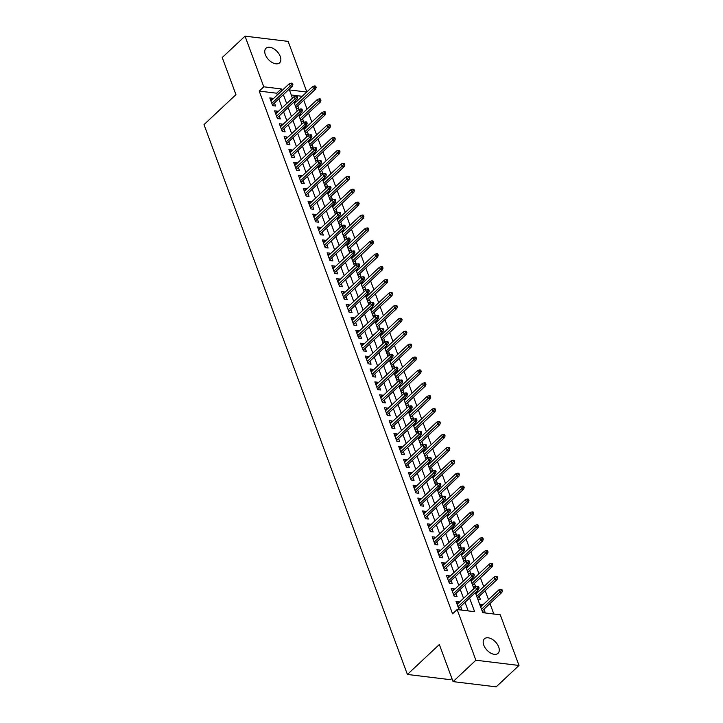 <?xml version="1.0" encoding="UTF-8"?>
<svg xmlns="http://www.w3.org/2000/svg" width="723" height="723" viewBox="0 0 723 723"><rect width="100%" height="100%" fill="white"/><g stroke="black" fill="none" stroke-linecap="round" stroke-linejoin="round"><path stroke-width="1.08" d="M483.777 645.151A9.95 5.911 -133.2 0 1 484.428 638.798A9.95 5.911 -133.2 0 1 491.938 639.132A9.95 5.911 -133.2 0 1 498.689 646.968A9.95 5.911 -133.2 0 1 498.039 653.321A9.95 5.911 -133.2 0 1 490.528 652.986A9.95 5.911 -133.2 0 1 483.777 645.151M265.341 54.641A9.95 5.911 -133.2 0 1 265.992 48.287A9.95 5.911 -133.2 0 1 273.502 48.622A9.95 5.911 -133.2 0 1 280.253 56.448A9.95 5.911 -133.2 0 1 279.602 62.811A9.95 5.911 -133.2 0 1 272.092 62.467A9.95 5.911 -133.2 0 1 265.341 54.641M451.884 678.409L450.51 679.692L407.401 674.46L204.003 124.609L235.951 94.65L222.223 57.542L245.034 36.15L288.143 41.383L306.85 91.948M493.818 614.008L489.968 603.588M488.495 599.62L485.187 590.682M483.723 586.715L480.415 577.776M478.951 573.8L475.644 564.871M474.171 560.894L470.872 551.965M469.399 547.989L466.091 539.051M464.627 535.083L461.319 526.145M459.846 522.178L456.547 513.24M455.074 509.263L451.767 500.334M450.302 496.358L446.995 487.429M445.522 483.452L442.223 474.514M440.75 470.546L437.442 461.608M435.978 457.641L432.67 448.703M431.206 444.726L427.899 435.797M426.425 431.821L423.118 422.892M421.654 418.915L418.346 409.977M416.882 406.01L413.574 397.072M412.101 393.104L408.802 384.166M407.329 380.19L404.021 371.261M402.557 367.284L399.25 358.355M397.777 354.378L394.478 345.44M393.005 341.473L389.697 332.535M388.233 328.567L384.925 319.629M383.452 315.653L380.153 306.724M378.68 302.747L375.373 293.818M373.908 289.842L370.601 280.904M369.137 276.936L365.829 267.998M364.356 264.031L361.048 255.092M359.584 251.116L356.276 242.187M354.812 238.21L351.505 229.281M350.031 225.305L346.733 216.367M345.26 212.399L341.952 203.461M340.488 199.494L337.18 190.556M335.707 186.579L332.408 177.65M330.935 173.674L327.627 164.736M326.163 160.768L322.856 151.83M321.383 147.863L318.084 138.924M316.611 134.957L313.303 126.019M311.839 122.042L308.531 113.113M307.067 109.137L303.759 100.199M475.354 592.607L482.783 612.67L500.253 614.794L518.997 665.458L475.888 660.226L457.144 609.561L474.622 611.685L469.57 598.029M475.888 660.226L453.068 681.617L496.177 686.85L518.997 665.458M459.204 602.404L458.933 601.663L456.014 601.31L458.879 609.055L461.798 609.408L460.678 606.38M454.433 589.498L454.152 588.757L451.242 588.405L454.107 596.15L457.017 596.502L455.897 593.475M449.652 576.593L449.381 575.851L446.471 575.499L449.335 583.244L452.246 583.597L451.125 580.56M444.88 563.687L444.609 562.946L441.69 562.593L444.555 570.33L447.474 570.691L446.353 567.654M440.108 550.772L439.828 550.031L436.918 549.679L439.783 557.424L442.693 557.776L441.572 554.749M435.327 537.867L435.056 537.126L432.146 536.773L435.011 544.518L437.921 544.871L436.8 541.843M430.556 524.961L430.284 524.22L427.374 523.868L430.239 531.613L433.149 531.965L432.029 528.938M425.784 512.056L425.513 511.315L422.594 510.962L425.458 518.707L428.377 519.06L427.248 516.023M421.012 499.15L420.732 498.409L417.822 498.057L420.687 505.793L423.597 506.154L422.476 503.118M416.231 486.236L415.96 485.495L413.05 485.142L415.915 492.887L418.825 493.24L417.704 490.212M411.459 473.33L411.188 472.589L408.269 472.236L411.134 479.982L414.053 480.334L412.932 477.307M406.688 460.424L406.407 459.683L403.497 459.331L406.362 467.076L409.272 467.429L408.152 464.401M401.907 447.519L401.636 446.778L398.725 446.425L401.59 454.171L404.5 454.523L403.38 451.486M397.135 434.613L396.864 433.872L393.945 433.52L396.81 441.256L399.729 441.617L398.608 438.581M392.363 421.699L392.083 420.958L389.173 420.605L392.038 428.35L394.948 428.703L393.827 425.675M387.582 408.793L387.311 408.052L384.401 407.7L387.266 415.445L390.176 415.797L389.055 412.77M382.81 395.888L382.539 395.147L379.62 394.794L382.485 402.539L385.404 402.892L384.284 399.864M378.039 382.982L377.758 382.241L374.848 381.889L377.713 389.634L380.623 389.986L379.503 386.95M373.258 370.077L372.987 369.336L370.077 368.983L372.941 376.719L375.852 377.081L374.731 374.044M368.486 357.162L368.215 356.421L365.305 356.068L368.17 363.814L371.08 364.166L369.959 361.139M363.714 344.256L363.443 343.515L360.524 343.163L363.389 350.908L366.308 351.261L365.178 348.233M358.942 331.351L358.662 330.61L355.752 330.257L358.617 338.002L361.527 338.355L360.406 335.327M354.162 318.445L353.89 317.704L350.98 317.352L353.845 325.097L356.755 325.449L355.635 322.413M349.39 305.54L349.119 304.799L346.2 304.446L349.064 312.182L351.984 312.544L350.863 309.507M344.618 292.625L344.338 291.884L341.428 291.532L344.293 299.277L347.203 299.629L346.082 296.602M339.837 279.72L339.566 278.979L336.656 278.626L339.521 286.371L342.431 286.724L341.31 283.696M335.065 266.814L334.794 266.073L331.875 265.721L334.74 273.466L337.659 273.818L336.538 270.791M330.294 253.909L330.013 253.167L327.103 252.815L329.968 260.56L332.878 260.913L331.758 257.876M325.513 241.003L325.242 240.262L322.331 239.909L325.196 247.646L328.106 248.007L326.986 244.97M320.741 228.088L320.47 227.347L317.551 226.995L320.416 234.74L323.335 235.092L322.214 232.065M315.969 215.183L315.689 214.442L312.779 214.089L315.644 221.834L318.554 222.187L317.433 219.159M311.188 202.277L310.917 201.536L308.007 201.184L310.872 208.929L313.782 209.281L312.661 206.254M306.416 189.372L306.145 188.631L303.235 188.278L306.1 196.023L309.01 196.376L307.89 193.339M301.645 176.466L301.374 175.725L298.454 175.373L301.319 183.109L304.238 183.47L303.109 180.434M296.873 163.552L296.593 162.811L293.683 162.458L296.547 170.203L299.458 170.556L298.337 167.528M292.092 150.646L291.821 149.905L288.911 149.553L291.776 157.298L294.686 157.65L293.565 154.623M287.32 137.741L287.049 136.999L284.13 136.647L286.995 144.392L289.914 144.745L288.793 141.717M282.548 124.835L282.268 124.094L279.358 123.741L282.223 131.487L285.133 131.839L284.012 128.802M277.768 111.929L277.496 111.188L274.586 110.836L277.451 118.572L280.361 118.933L279.241 115.897M294.189 102.829L296.023 101.103L296.294 101.844M296.294 108.54L298.888 108.848L297.768 105.82M298.961 115.743L300.795 114.017L301.075 114.758M301.066 121.446L303.66 121.762L302.539 118.726M303.732 128.649L305.576 126.923L305.847 127.664M305.847 134.351L308.441 134.668L307.32 131.631M308.504 141.554L310.348 139.828L310.619 140.569M310.619 147.257L313.213 147.573L312.092 144.546M313.285 154.46L315.12 152.734L315.4 153.475M315.391 160.163L317.984 160.479L316.864 157.451M318.057 167.365L319.9 165.639L320.172 166.38M320.172 173.077L322.765 173.384L321.645 170.357M322.829 180.28L324.672 178.554L324.943 179.295M324.943 185.983L327.537 186.299L326.416 183.262M327.609 193.186L329.444 191.459L329.724 192.201M329.715 198.888L332.309 199.205L331.188 196.168M332.381 206.091L334.225 204.365L334.496 205.106M334.487 211.794L337.09 212.11L335.96 209.083M337.153 218.997L338.997 217.271L339.268 218.012M339.268 224.699L341.862 225.016L340.741 221.988M341.934 231.902L343.768 230.176L344.04 230.917M344.04 237.614L346.633 237.921L345.513 234.894M346.706 244.817L348.54 243.091L348.82 243.832M348.811 250.519L351.405 250.836L350.284 247.799M351.477 257.722L353.321 255.996L353.592 256.737M353.592 263.425L356.186 263.741L355.065 260.705M356.258 270.628L358.093 268.902L358.364 269.643M358.364 276.331L360.958 276.647L359.837 273.619M361.03 283.533L362.865 281.807L363.145 282.548M363.136 289.236L365.73 289.552L364.609 286.525M365.802 296.439L367.646 294.713L367.917 295.454M367.917 302.151L370.51 302.458L369.39 299.43M370.574 309.354L372.417 307.627L372.688 308.369M372.688 315.056L375.282 315.373L374.162 312.336M375.354 322.259L377.189 320.533L377.469 321.274M377.46 327.962L380.054 328.278L378.933 325.242M380.126 335.165L381.97 333.439L382.241 334.18M382.241 340.867L384.835 341.184L383.714 338.156M384.898 348.07L386.742 346.344L387.013 347.085M387.013 353.773L389.607 354.089L388.486 351.062M389.679 360.976L391.514 359.25L391.794 359.991M391.785 366.688L394.378 366.995L393.258 363.967M394.451 373.89L396.294 372.164L396.566 372.905M396.556 379.593L399.159 379.909L398.03 376.873M399.223 386.796L401.066 385.07L401.337 385.811M401.337 392.499L403.931 392.815L402.81 389.778M404.003 399.702L405.838 397.975L406.109 398.716M406.109 405.404L408.703 405.72L407.582 402.693M408.775 412.607L410.61 410.881L410.89 411.622M410.881 418.31L413.475 418.626L412.354 415.598M413.547 425.513L415.391 423.795L415.662 424.528M415.662 431.224L418.256 431.532L417.135 428.504M418.328 438.427L420.162 436.701L420.434 437.442M420.434 444.13L423.027 444.446L421.907 441.41M423.1 451.333L424.934 449.607L425.214 450.348M425.205 457.035L427.799 457.352L426.678 454.315M427.871 464.238L429.715 462.512L429.986 463.253M429.986 469.941L432.58 470.257L431.459 467.23M432.643 477.144L434.487 475.418L434.758 476.159M434.758 482.847L437.352 483.163L436.231 480.135M437.424 490.049L439.259 488.332L439.539 489.064M439.53 495.761L442.124 496.068L441.003 493.041M442.196 502.964L444.039 501.238L444.311 501.979M444.311 508.667L446.904 508.983L445.784 505.946M446.968 515.87L448.811 514.143L449.082 514.884M449.082 521.572L451.676 521.889L450.556 518.852M451.748 528.775L453.583 527.049L453.863 527.79M453.854 534.478L456.448 534.794L455.327 531.767M456.52 541.681L458.364 539.954L458.635 540.696M458.626 547.383L461.229 547.7L460.099 544.672M461.292 554.586L463.136 552.869L463.407 553.601M463.407 560.298L466.001 560.605L464.88 557.578M466.073 567.501L467.908 565.775L468.179 566.516M468.179 573.203L470.772 573.52L469.652 570.483M470.845 580.406L472.679 578.68L472.959 579.421M472.95 586.109L475.544 586.425L474.424 583.389M475.617 593.312L477.46 591.586L477.731 592.327M477.731 599.015L480.325 599.331L479.204 596.303M302.205 96.313L291.279 94.984M295.129 100.994L296.023 101.103M299.9 113.909L300.795 114.017M304.681 126.814L305.576 126.923M309.453 139.72L310.348 139.828M314.225 152.625L315.12 152.734M319.006 165.531L319.9 165.639M323.777 178.445L324.672 178.554M328.549 191.351L329.444 191.459M333.33 204.257L334.225 204.365M338.102 217.162L338.997 217.271M342.874 230.068L343.768 230.176M347.655 242.982L348.54 243.091M352.426 255.888L353.321 255.996M357.198 268.793L358.093 268.902M361.97 281.699L362.865 281.807M366.751 294.604L367.646 294.713M371.523 307.519L372.417 307.627M376.294 320.425L377.189 320.533M381.075 333.33L381.97 333.439M385.847 346.236L386.742 346.344M390.619 359.141L391.514 359.25M395.4 372.056L396.294 372.164M400.171 384.961L401.066 385.07M404.943 397.867L405.838 397.975M409.724 410.772L410.61 410.881M414.496 423.678L415.391 423.795M419.268 436.593L420.162 436.701M424.04 449.498L424.934 449.607M428.82 462.404L429.715 462.512M433.592 475.309L434.487 475.418M438.364 488.215L439.259 488.332M443.145 501.129L444.039 501.238M447.917 514.035L448.811 514.143M452.688 526.94L453.583 527.049M457.469 539.846L458.364 539.954M462.241 552.752L463.136 552.869M467.013 565.666L467.908 565.775M471.794 578.572L472.679 578.68M476.565 591.477L477.46 591.586M479.638 604.175L482.232 604.491L482.503 605.232M482.503 611.92L485.097 612.236L483.976 609.209M277.334 94.948L276.692 93.213L259.214 91.089L452.58 613.836L457.144 609.561M468.188 610.899L465.016 602.313M463.542 598.337L460.235 589.408M458.771 585.431L455.463 576.493M453.99 572.526L450.691 563.588M449.218 559.62L445.91 550.682M444.446 546.705L441.138 537.776M439.665 533.8L436.367 524.871M434.894 520.894L431.586 511.956M430.122 507.989L426.814 499.051M425.341 495.083L422.042 486.145M420.569 482.169L417.261 473.24M415.797 469.263L412.49 460.334M411.026 456.358L407.718 447.42M406.245 443.452L402.946 434.514M401.473 430.546L398.165 421.608M396.701 417.632L393.393 408.703M391.92 404.726L388.622 395.797M387.148 391.821L383.841 382.883M382.377 378.915L379.069 369.977M377.596 366.01L374.297 357.072M372.824 353.095L369.516 344.166M368.052 340.19L364.744 331.261M363.28 327.284L359.973 318.346M358.5 314.378L355.192 305.44M353.728 301.473L350.42 292.535M348.956 288.558L345.648 279.629M344.175 275.653L340.876 266.724M339.403 262.747L336.096 253.809M334.632 249.842L331.324 240.904M329.851 236.936L326.552 227.998M325.079 224.022L321.771 215.093M320.307 211.116L316.999 202.187M315.526 198.21L312.228 189.272M310.754 185.305L307.447 176.367M305.983 172.399L302.675 163.461M301.211 159.485L297.903 150.556M296.43 146.579L293.122 137.65M291.658 133.674L288.35 124.736M286.886 120.768L283.579 111.83M282.106 107.863L278.807 98.924M272.996 99.015L272.725 98.274L269.806 97.921L272.67 105.666L275.59 106.019L274.469 102.991M453.068 681.617L439.34 644.509L407.401 674.46M259.214 91.089L263.778 86.814L245.034 36.15M281.898 90.673L281.256 88.929L263.778 86.814M468.106 594.062L464.799 585.124M463.335 581.156L460.027 572.218M458.554 568.242L455.255 559.313M453.782 555.336L450.474 546.398M449.01 542.431L445.702 533.493M444.229 529.525L440.931 520.587M439.457 516.62L436.15 507.682M434.686 503.705L431.378 494.776M429.905 490.8L426.606 481.861M425.133 477.894L421.825 468.956M420.361 464.988L417.054 456.05M415.589 452.083L412.282 443.145M410.809 439.168L407.501 430.239M406.037 426.263L402.729 417.325M401.265 413.357L397.957 404.419M396.484 400.452L393.185 391.514M391.712 387.537L388.405 378.608M386.941 374.631L383.633 365.702M382.16 361.726L378.861 352.788M377.388 348.82L374.08 339.882M372.616 335.915L369.308 326.977M367.835 323L364.537 314.071M363.063 310.095L359.756 301.166M358.292 297.189L354.984 288.251M353.52 284.284L350.212 275.346M348.739 271.378L345.431 262.44M343.967 258.463L340.66 249.534M339.195 245.558L335.888 236.629M334.415 232.652L331.116 223.714M329.643 219.747L326.335 210.809M324.871 206.841L321.563 197.903M320.09 193.927L316.791 184.998M315.318 181.021L312.011 172.092M310.547 168.116L307.239 159.177M305.766 155.21L302.467 146.272M300.994 142.304L297.686 133.366M296.222 129.39L292.914 120.461M291.45 116.484L288.143 107.555M286.67 103.579L283.362 94.641M306.769 92.029L289.408 89.923L292.454 98.156M293.927 102.133L297.225 111.062M298.698 115.038L302.006 123.967M303.47 127.944L306.778 136.882M308.251 140.849L311.55 149.788M313.023 153.755L316.331 162.693M317.795 166.67L321.102 175.599M322.575 179.575L325.874 188.504M327.347 192.481L330.655 201.419M332.119 205.386L335.427 214.324M336.9 218.292L340.199 227.23M341.672 231.206L344.979 240.135M346.444 244.112L349.751 253.041M351.215 257.017L354.523 265.956M355.996 269.923L359.295 278.861M360.768 282.829L364.076 291.767M365.54 295.743L368.847 304.672M370.321 308.649L373.619 317.578M375.092 321.554L378.4 330.492M379.864 334.46L383.172 343.398M384.645 347.365L387.944 356.303M389.417 360.28L392.725 369.209M394.189 373.185L397.496 382.115M398.969 386.091L402.268 395.029M403.741 398.997L407.049 407.935M408.513 411.902L411.821 420.84M413.285 424.817L416.593 433.746M418.066 437.722L421.364 446.651M422.838 450.628L426.145 459.566M427.609 463.533L430.917 472.471M432.39 476.439L435.689 485.377M437.162 489.354L440.47 498.283M441.934 502.259L445.241 511.188M446.715 515.165L450.013 524.103M451.486 528.07L454.794 537.008M456.258 540.976L459.566 549.914M461.039 553.89L464.338 562.819M465.811 566.796L469.119 575.725M470.583 579.701L473.89 588.639M276.692 93.213L281.256 88.929M270.655 100.217L272.725 98.274M480.397 606.217L482.232 604.491M275.427 113.122L277.496 111.188M280.208 126.028L282.268 124.094M284.979 138.933L287.049 136.999M289.751 151.848L291.821 149.905M294.532 164.754L296.593 162.811M299.304 177.659L301.374 175.725M304.076 190.565L306.145 188.631M308.857 203.47L310.917 201.536M313.628 216.385L315.689 214.442M318.4 229.29L320.47 227.347M323.181 242.196L325.242 240.262M327.953 255.102L330.013 253.167M332.725 268.007L334.794 266.073M337.496 280.922L339.566 278.979M342.277 293.827L344.338 291.884M347.049 306.733L349.119 304.799M351.821 319.638L353.89 317.704M356.602 332.544L358.662 330.61M361.373 345.458L363.443 343.515M366.145 358.364L368.215 356.421M370.926 371.27L372.987 369.336M375.698 384.175L377.758 382.241M380.47 397.081L382.539 395.147M385.251 409.995L387.311 408.052M390.022 422.901L392.083 420.958M394.794 435.806L396.864 433.872M399.566 448.712L401.636 446.778M404.347 461.617L406.407 459.683M409.119 474.532L411.188 472.589M413.89 487.438L415.96 485.495M418.671 500.343L420.732 498.409M423.443 513.249L425.513 511.315M428.215 526.154L430.284 524.22M432.996 539.069L435.056 537.126M437.767 551.974L439.828 550.031M442.539 564.88L444.609 562.946M447.32 577.785L449.381 575.851M452.092 590.691L454.152 588.757M456.864 603.606L458.933 601.663M272.399 104.925L292.336 86.236L290.239 85.974L271.794 103.281M291.703 84.401L292.869 84.546L292.39 83.253L291.224 83.118L291.703 84.401L290.239 85.974L289.381 83.651L270.926 100.958M292.336 86.236L292.869 84.546M291.224 83.118L289.381 83.651M316.168 87.375L315.689 86.082L314.523 85.947L315.002 87.23L316.168 87.375L315.644 89.065L313.547 88.802L312.688 86.48L294.46 103.57M315.002 87.23L295.318 105.892M315.644 89.065L295.924 107.546M312.688 86.48L314.523 85.947M277.171 117.831L297.117 99.141L295.02 98.888L276.566 116.186M296.475 97.316L297.641 97.451L297.162 96.159L295.996 96.023L296.475 97.316L295.02 98.888L294.153 96.557L275.707 113.863M297.117 99.141L297.641 97.451M295.996 96.023L294.153 96.557M281.952 130.746L301.889 112.047L299.792 111.794L281.337 129.092M301.256 110.221L302.413 110.357L301.943 109.074L300.777 108.929L301.256 110.221L299.792 111.794L298.933 109.471L280.479 126.769M301.889 112.047L302.413 110.357M300.777 108.929L298.933 109.471M286.724 143.651L306.66 124.952L304.564 124.699L286.109 141.997M306.028 123.127L307.194 123.272L306.715 121.979L305.549 121.835L306.028 123.127L304.564 124.699L303.705 122.377L285.251 139.675M306.66 124.952L307.194 123.272M305.549 121.835L303.705 122.377M291.496 156.557L311.432 137.858L309.336 137.605L290.89 154.912M310.8 136.032L311.965 136.177L311.486 134.885L310.321 134.74L310.8 136.032L309.336 137.605L308.477 135.282L290.031 152.589M311.432 137.858L311.965 136.177M310.321 134.74L308.477 135.282M320.949 100.28L320.47 98.988L319.304 98.852L319.783 100.145L320.949 100.28L320.416 101.97L318.319 101.717L317.46 99.394L299.232 116.484M319.783 100.145L300.09 118.807M320.416 101.97L300.705 120.452M317.46 99.394L319.304 98.852M325.721 113.186L325.242 111.902L324.076 111.758L324.555 113.05L325.721 113.186L325.187 114.876L323.091 114.623L322.232 112.3L304.003 129.39M324.555 113.05L304.871 131.713M325.187 114.876L305.477 133.357M322.232 112.3L324.076 111.758M330.492 126.1L330.013 124.808L328.848 124.663L329.327 125.956L330.492 126.1L329.968 127.781L327.871 127.528L327.004 125.206L308.784 142.295M329.327 125.956L309.643 144.618M329.968 127.781L310.248 146.263M327.004 125.206L328.848 124.663M335.264 139.006L334.794 137.713L333.628 137.569L334.107 138.861L335.264 139.006L334.74 140.687L332.643 140.434L331.785 138.111L313.556 155.201M334.107 138.861L314.415 157.524M334.74 140.687L315.029 159.177M331.785 138.111L333.628 137.569M296.276 169.462L316.213 150.773L314.116 150.511L295.662 167.817M315.571 148.938L316.737 149.083L316.267 147.79L315.101 147.655L315.571 148.938L314.116 150.511L313.258 148.188L294.803 165.495M316.213 150.773L316.737 149.083M315.101 147.655L313.258 148.188M340.045 151.911L339.566 150.619L338.4 150.483L338.879 151.767L340.045 151.911L339.512 153.601L337.415 153.339L336.556 151.017L318.328 168.107M338.879 151.767L319.186 170.429M339.512 153.601L319.801 172.083M336.556 151.017L338.4 150.483M301.048 182.368L320.985 163.678L318.888 163.425L300.434 180.723M320.352 161.853L321.518 161.988L321.039 160.696L319.873 160.56L320.352 161.853L318.888 163.425L318.03 161.093L299.575 178.4M320.985 163.678L321.518 161.988M319.873 160.56L318.03 161.093M344.817 164.817L344.338 163.525L343.172 163.389L343.651 164.681L344.817 164.817L344.284 166.507L342.187 166.254L341.328 163.931L323.109 181.021M343.651 164.681L323.967 183.344M344.284 166.507L324.573 184.989M341.328 163.931L343.172 163.389M305.82 195.282L325.757 176.584L323.66 176.331L305.214 193.628M325.124 174.758L326.29 174.894L325.811 173.61L324.645 173.466L325.124 174.758L323.66 176.331L322.801 174.008L304.356 191.306M325.757 176.584L326.29 174.894M324.645 173.466L322.801 174.008M349.589 177.722L349.119 176.439L347.953 176.295L348.423 177.587L349.589 177.722L349.064 179.412L346.968 179.159L346.109 176.837L327.881 193.927M348.423 177.587L328.739 196.249M349.064 179.412L329.354 197.894M346.109 176.837L347.953 176.295M310.601 208.188L330.538 189.489L328.441 189.236L309.986 206.534M329.896 187.664L331.062 187.808L330.583 186.516L329.426 186.371L329.896 187.664L328.441 189.236L327.582 186.914L309.128 204.211M330.538 189.489L331.062 187.808M329.426 186.371L327.582 186.914M354.369 190.637L353.89 189.345L352.725 189.2L353.204 190.492L354.369 190.637L353.836 192.318L351.74 192.065L350.881 189.742L332.652 206.832M353.204 190.492L333.511 209.155M353.836 192.318L334.125 210.8M350.881 189.742L352.725 189.2M315.373 221.093L335.309 202.395L333.213 202.142L314.758 219.449M334.677 200.569L335.843 200.714L335.364 199.421L334.198 199.277L334.677 200.569L333.213 202.142L332.354 199.819L313.899 217.126M335.309 202.395L335.843 200.714M334.198 199.277L332.354 199.819M359.141 203.543L358.662 202.25L357.496 202.106L357.975 203.398L359.141 203.543L358.608 205.224L356.511 204.971L355.653 202.648L337.433 219.738M357.975 203.398L338.292 222.06M358.608 205.224L338.897 223.714M355.653 202.648L357.496 202.106M320.144 233.999L340.081 215.309L337.984 215.047L319.539 232.354M339.449 213.475L340.614 213.619L340.135 212.327L338.97 212.191L339.449 213.475L337.984 215.047L337.126 212.725L318.68 230.031M340.081 215.309L340.614 213.619M338.97 212.191L337.126 212.725M363.913 216.448L363.434 215.156L362.277 215.02L362.747 216.304L363.913 216.448L363.389 218.138L361.292 217.876L360.434 215.553L342.205 232.643M362.747 216.304L343.064 234.966M363.389 218.138L343.678 236.62M360.434 215.553L362.277 215.02M324.916 246.905L344.862 228.215L342.765 227.962L324.311 245.26M344.22 226.389L345.386 226.525L344.907 225.233L343.741 225.097L344.22 226.389L342.765 227.962L341.898 225.63L323.452 242.937M344.862 228.215L345.386 226.525M343.741 225.097L341.898 225.63M368.694 229.354L368.215 228.061L367.049 227.926L367.528 229.218L368.694 229.354L368.161 231.044L366.064 230.791L365.205 228.468L346.977 245.558M367.528 229.218L347.835 247.881M368.161 231.044L348.45 249.525M365.205 228.468L367.049 227.926M329.697 259.819L349.634 241.121L347.537 240.867L329.082 258.165M349.001 239.295L350.167 239.43L349.688 238.147L348.522 238.003L349.001 239.295L347.537 240.867L346.679 238.545L328.224 255.843M349.634 241.121L350.167 239.43M348.522 238.003L346.679 238.545M373.466 242.259L372.987 240.976L371.821 240.831L372.3 242.124L373.466 242.259L372.932 243.949L370.836 243.696L369.977 241.374L351.758 258.463M372.3 242.124L352.616 260.786M372.932 243.949L353.222 262.431M369.977 241.374L371.821 240.831M334.469 272.725L354.406 254.026L352.309 253.773L333.863 271.071M353.773 252.2L354.939 252.345L354.46 251.053L353.294 250.908L353.773 252.2L352.309 253.773L351.45 251.45L332.996 268.748M354.406 254.026L354.939 252.345M353.294 250.908L351.45 251.45M378.237 255.174L377.758 253.881L376.593 253.737L377.072 255.029L378.237 255.174L377.713 256.855L375.617 256.602L374.749 254.279L356.529 271.369M377.072 255.029L357.388 273.692M377.713 256.855L357.993 275.336M374.749 254.279L376.593 253.737M339.241 285.63L359.186 266.932L357.081 266.679L338.635 283.985M358.545 265.106L359.711 265.251L359.232 263.958L358.066 263.814L358.545 265.106L357.081 266.679L356.222 264.356L337.777 281.663M359.186 266.932L359.711 265.251M358.066 263.814L356.222 264.356M383.018 268.079L382.539 266.787L381.373 266.642L381.852 267.935L383.018 268.079L382.485 269.76L380.388 269.507L379.53 267.185L361.301 284.275M381.852 267.935L362.16 286.597M382.485 269.76L362.774 288.251M379.53 267.185L381.373 266.642M344.021 298.536L363.958 279.846L361.861 279.584L343.407 296.891M363.326 278.012L364.482 278.156L364.012 276.864L362.847 276.728L363.326 278.012L361.861 279.584L361.003 277.261L342.548 294.568M363.958 279.846L364.482 278.156M362.847 276.728L361.003 277.261M387.79 280.985L387.311 279.693L386.145 279.557L386.624 280.84L387.79 280.985L387.257 282.675L385.16 282.413L384.302 280.09L366.073 297.18M386.624 280.84L366.941 299.503M387.257 282.675L367.546 301.157M384.302 280.09L386.145 279.557M348.793 311.441L368.73 292.752L366.633 292.499L348.179 309.796M368.097 290.926L369.263 291.062L368.784 289.769L367.618 289.634L368.097 290.926L366.633 292.499L365.775 290.167L347.32 307.474M368.73 292.752L369.263 291.062M367.618 289.634L365.775 290.167M392.562 293.89L392.083 292.598L390.917 292.463L391.396 293.755L392.562 293.89L392.038 295.58L389.941 295.327L389.073 293.005L370.854 310.095M391.396 293.755L371.712 312.417M392.038 295.58L372.318 314.062M389.073 293.005L390.917 292.463M353.565 324.356L373.502 305.657L371.405 305.404L352.96 322.702M372.869 303.832L374.035 303.967L373.556 302.684L372.39 302.539L372.869 303.832L371.405 305.404L370.547 303.082L352.101 320.379M373.502 305.657L374.035 303.967M372.39 302.539L370.547 303.082M397.334 306.796L396.864 305.513L395.698 305.368L396.177 306.66L397.334 306.796L396.81 308.486L394.713 308.233L393.854 305.91L375.626 323M396.177 306.66L376.484 325.323M396.81 308.486L377.099 326.968M393.854 305.91L395.698 305.368M358.346 337.261L378.283 318.563L376.186 318.31L357.731 335.608M377.641 316.737L378.807 316.882L378.337 315.589L377.171 315.445L377.641 316.737L376.186 318.31L375.327 315.987L356.873 333.285M378.283 318.563L378.807 316.882M377.171 315.445L375.327 315.987M402.115 319.711L401.636 318.418L400.47 318.274L400.949 319.566L402.115 319.711L401.581 321.392L399.485 321.139L398.626 318.816L380.397 335.906M400.949 319.566L381.256 338.228M401.581 321.392L381.871 339.882M398.626 318.816L400.47 318.274M363.118 350.167L383.054 331.468L380.958 331.215L362.503 348.522M382.422 329.643L383.588 329.787L383.109 328.495L381.943 328.35L382.422 329.643L380.958 331.215L380.099 328.893L361.645 346.2M383.054 331.468L383.588 329.787M381.943 328.35L380.099 328.893M406.886 332.616L406.407 331.324L405.242 331.179L405.72 332.472L406.886 332.616L406.353 334.297L404.256 334.044L403.398 331.721L385.178 348.811M405.72 332.472L386.037 351.134M406.353 334.297L386.642 352.788M403.398 331.721L405.242 331.179M367.89 363.073L387.826 344.383L385.73 344.121L367.284 361.428M387.194 342.548L388.359 342.693L387.88 341.401L386.715 341.265L387.194 342.548L385.73 344.121L384.871 341.798L366.425 359.105M387.826 344.383L388.359 342.693M386.715 341.265L384.871 341.798M411.658 345.522L411.188 344.229L410.022 344.094L410.492 345.377L411.658 345.522L411.134 347.212L409.037 346.95L408.179 344.627L389.95 361.717M410.492 345.377L390.809 364.04M411.134 347.212L391.423 365.693M408.179 344.627L410.022 344.094M372.67 375.987L392.607 357.289L390.51 357.035L372.056 374.333M391.965 355.463L393.131 355.599L392.652 354.306L391.495 354.171L391.965 355.463L390.51 357.035L389.652 354.704L371.197 372.011M392.607 357.289L393.131 355.599M391.495 354.171L389.652 354.704M416.439 358.427L415.96 357.135L414.794 356.999L415.273 358.292L416.439 358.427L415.906 360.117L413.809 359.864L412.95 357.542L394.722 374.631M415.273 358.292L395.58 376.954M415.906 360.117L396.195 378.599M412.95 357.542L414.794 356.999M377.442 388.893L397.379 370.194L395.282 369.941L376.828 387.239M396.746 368.369L397.912 368.504L397.433 367.221L396.267 367.076L396.746 368.369L395.282 369.941L394.424 367.618L375.969 384.916M397.379 370.194L397.912 368.504M396.267 367.076L394.424 367.618M421.211 371.333L420.732 370.049L419.566 369.905L420.045 371.197L421.211 371.333L420.678 373.023L418.581 372.77L417.722 370.447L399.503 387.537M420.045 371.197L400.361 389.86M420.678 373.023L400.967 391.505M417.722 370.447L419.566 369.905M382.214 401.798L402.151 383.1L400.054 382.847L381.608 400.144M401.518 381.274L402.684 381.419L402.205 380.126L401.039 379.982L401.518 381.274L400.054 382.847L399.195 380.524L380.75 397.822M402.151 383.1L402.684 381.419M401.039 379.982L399.195 380.524M425.983 384.247L425.504 382.955L424.347 382.81L424.817 384.103L425.983 384.247L425.458 385.928L423.362 385.675L422.503 383.353L404.274 400.443M424.817 384.103L405.133 402.765M425.458 385.928L405.748 404.419M422.503 383.353L424.347 382.81M386.986 414.704L406.932 396.005L404.835 395.752L386.38 413.059M406.29 394.18L407.456 394.324L406.977 393.032L405.811 392.887L406.29 394.18L404.835 395.752L403.967 393.429L385.522 410.736M406.932 396.005L407.456 394.324M405.811 392.887L403.967 393.429M430.763 397.153L430.284 395.861L429.119 395.716L429.598 397.008L430.763 397.153L430.23 398.834L428.133 398.581L427.275 396.258L409.046 413.348M429.598 397.008L409.905 415.671M430.23 398.834L410.519 417.325M427.275 396.258L429.119 395.716M391.767 427.609L411.703 408.92L409.607 408.658L391.152 425.964M411.071 407.085L412.237 407.23L411.758 405.937L410.592 405.802L411.071 407.085L409.607 408.658L408.748 406.335L390.293 423.642M411.703 408.92L412.237 407.23M410.592 405.802L408.748 406.335M396.538 440.524L416.475 421.825L414.378 421.572L395.933 438.87M415.842 420L417.008 420.135L416.529 418.843L415.364 418.707L415.842 420L414.378 421.572L413.52 419.241L395.065 436.547M416.475 421.825L417.008 420.135M415.364 418.707L413.52 419.241M401.31 453.429L421.256 434.731L419.15 434.478L400.705 451.776M420.614 432.905L421.78 433.041L421.301 431.758L420.135 431.613L420.614 432.905L419.15 434.478L418.292 432.155L399.846 449.453M421.256 434.731L421.78 433.041M420.135 431.613L418.292 432.155M435.535 410.058L435.056 408.766L433.89 408.631L434.369 409.914L435.535 410.058L435.002 411.749L432.905 411.486L432.047 409.164L413.827 426.254M434.369 409.914L414.686 428.576M435.002 411.749L415.291 430.23M432.047 409.164L433.89 408.631M440.307 422.964L439.828 421.672L438.662 421.536L439.141 422.828L440.307 422.964L439.783 424.654L437.686 424.401L436.819 422.078L418.599 439.168M439.141 422.828L419.457 441.491M439.783 424.654L420.063 443.136M436.819 422.078L438.662 421.536M445.088 435.87L444.609 434.586L443.443 434.442L443.922 435.734L445.088 435.87L444.555 437.56L442.458 437.307L441.599 434.984L423.371 452.074M443.922 435.734L424.229 454.396M444.555 437.56L424.844 456.041M441.599 434.984L443.443 434.442M406.091 466.335L426.028 447.636L423.931 447.383L405.476 464.681M425.395 445.811L426.552 445.955L426.082 444.663L424.916 444.518L425.395 445.811L423.931 447.383L423.072 445.061L404.618 462.359M426.028 447.636L426.552 445.955M424.916 444.518L423.072 445.061M449.86 448.784L449.381 447.492L448.215 447.347L448.694 448.64L449.86 448.784L449.326 450.465L447.23 450.212L446.371 447.889L428.143 464.979M448.694 448.64L429.01 467.302M449.326 450.465L429.616 468.956M446.371 447.889L448.215 447.347M410.863 479.241L430.8 460.542L428.703 460.289L410.248 477.596M430.167 458.716L431.333 458.861L430.854 457.569L429.688 457.424L430.167 458.716L428.703 460.289L427.844 457.966L409.39 475.273M430.8 460.542L431.333 458.861M429.688 457.424L427.844 457.966M454.631 461.69L454.152 460.397L452.987 460.253L453.466 461.545L454.631 461.69L454.107 463.371L452.011 463.118L451.143 460.795L432.923 477.885M453.466 461.545L433.782 480.208M454.107 463.371L434.387 481.861M451.143 460.795L452.987 460.253M415.635 492.146L435.571 473.457L433.475 473.194L415.029 490.501M434.939 471.622L436.105 471.767L435.626 470.474L434.46 470.339L434.939 471.622L433.475 473.194L432.616 470.872L414.171 488.179M435.571 473.457L436.105 471.767M434.46 470.339L432.616 470.872M459.403 474.595L458.933 473.303L457.767 473.167L458.246 474.451L459.403 474.595L458.879 476.285L456.782 476.023L455.924 473.701L437.695 490.79M458.246 474.451L438.554 493.113M458.879 476.285L439.168 494.767M455.924 473.701L457.767 473.167M420.415 505.061L440.352 486.362L438.255 486.109L419.801 503.407M439.711 484.537L440.876 484.672L440.406 483.38L439.241 483.244L439.711 484.537L438.255 486.109L437.397 483.777L418.942 501.084M440.352 486.362L440.876 484.672M439.241 483.244L437.397 483.777M464.184 487.501L463.705 486.208L462.539 486.073L463.018 487.365L464.184 487.501L463.651 489.191L461.554 488.938L460.696 486.615L442.467 503.705M463.018 487.365L443.326 506.028M463.651 489.191L443.94 507.673M460.696 486.615L462.539 486.073M425.187 517.966L445.124 499.268L443.027 499.015L424.573 516.312M444.491 497.442L445.657 497.578L445.178 496.294L444.012 496.15L444.491 497.442L443.027 499.015L442.169 496.692L423.714 513.99M445.124 499.268L445.657 497.578M444.012 496.15L442.169 496.692M468.956 500.406L468.477 499.123L467.311 498.978L467.79 500.271L468.956 500.406L468.423 502.096L466.326 501.843L465.467 499.521L447.248 516.611M467.79 500.271L448.106 518.933M468.423 502.096L448.712 520.578M465.467 499.521L467.311 498.978M429.959 530.872L449.896 512.173L447.799 511.92L429.354 529.218M449.263 510.348L450.429 510.492L449.95 509.2L448.784 509.055L449.263 510.348L447.799 511.92L446.941 509.598L428.495 526.895M449.896 512.173L450.429 510.492M448.784 509.055L446.941 509.598M473.728 513.321L473.258 512.029L472.092 511.884L472.562 513.176L473.728 513.321L473.204 515.002L471.107 514.749L470.248 512.426L452.02 529.516M472.562 513.176L452.878 531.839M473.204 515.002L453.493 533.493M470.248 512.426L472.092 511.884M434.74 543.777L454.677 525.079L452.58 524.826L434.125 542.133M454.035 523.253L455.201 523.398L454.722 522.105L453.565 521.961L454.035 523.253L452.58 524.826L451.721 522.503L433.267 539.81M454.677 525.079L455.201 523.398M453.565 521.961L451.721 522.503M478.509 526.227L478.03 524.934L476.864 524.79L477.343 526.082L478.509 526.227L477.975 527.907L475.879 527.654L475.02 525.332L456.791 542.422M477.343 526.082L457.65 544.744M477.975 527.907L458.265 546.398M475.02 525.332L476.864 524.79M439.512 556.683L459.448 537.993L457.352 537.731L438.897 555.038M458.816 536.159L459.982 536.303L459.503 535.011L458.337 534.875L458.816 536.159L457.352 537.731L456.493 535.409L438.039 552.715M459.448 537.993L459.982 536.303M458.337 534.875L456.493 535.409M483.28 539.132L482.801 537.84L481.635 537.704L482.114 538.987L483.28 539.132L482.747 540.822L480.65 540.56L479.792 538.237L461.572 555.327M482.114 538.987L462.431 557.65M482.747 540.822L463.036 559.304M479.792 538.237L481.635 537.704M444.284 569.597L464.22 550.899L462.124 550.646L443.678 567.944M463.588 549.073L464.753 549.209L464.274 547.917L463.109 547.781L463.588 549.073L462.124 550.646L461.265 548.323L442.819 565.621M464.22 550.899L464.753 549.209M463.109 547.781L461.265 548.323M488.052 552.038L487.573 550.745L486.416 550.61L486.886 551.902L488.052 552.038L487.528 553.728L485.431 553.475L484.573 551.152L466.344 568.242M486.886 551.902L467.203 570.564M487.528 553.728L467.817 572.209M484.573 551.152L486.416 550.61M449.055 582.503L469.001 563.804L466.904 563.551L448.45 580.849M468.359 561.979L469.525 562.114L469.046 560.831L467.88 560.687L468.359 561.979L466.904 563.551L466.037 561.229L447.591 578.527M469.001 563.804L469.525 562.114M467.88 560.687L466.037 561.229M492.833 564.943L492.354 563.66L491.188 563.515L491.667 564.808L492.833 564.943L492.3 566.633L490.203 566.38L489.344 564.057L471.116 581.147M491.667 564.808L471.974 583.47M492.3 566.633L472.589 585.115M489.344 564.057L491.188 563.515M453.836 595.409L473.773 576.71L471.676 576.457L453.222 593.755M473.14 574.884L474.306 575.029L473.827 573.737L472.661 573.592L473.14 574.884L471.676 576.457L470.818 574.134L452.363 591.432M473.773 576.71L474.306 575.029M472.661 573.592L470.818 574.134M497.605 577.858L497.126 576.565L495.96 576.421L496.439 577.713L497.605 577.858L497.072 579.539L494.975 579.286L494.116 576.963L475.897 594.053M496.439 577.713L476.755 596.376M497.072 579.539L477.361 598.029M494.116 576.963L495.96 576.421M458.608 608.314L478.545 589.616L476.448 589.362L458.002 606.669M477.912 587.79L479.078 587.935L478.599 586.642L477.433 586.498L477.912 587.79L476.448 589.362L475.589 587.04L457.135 604.347M478.545 589.616L479.078 587.935M477.433 586.498L475.589 587.04M502.377 590.763L501.898 589.471L500.732 589.326L501.211 590.619L502.377 590.763L501.852 592.444L499.756 592.191L498.888 589.869L480.668 606.959M501.211 590.619L481.527 609.281M501.852 592.444L482.133 610.935M498.888 589.869L500.732 589.326"/></g></svg>
